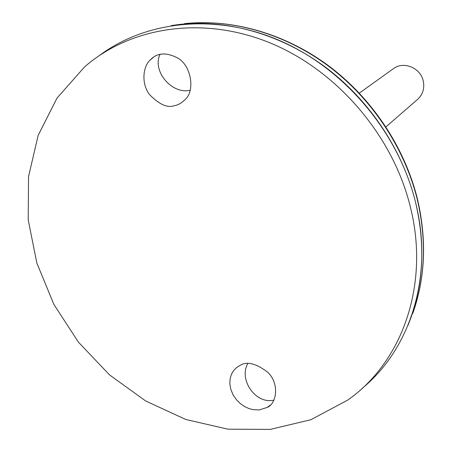 <?xml version="1.0" encoding="UTF-8"?>
<svg xmlns="http://www.w3.org/2000/svg" width="452" height="452" viewBox="0 0 452 452"><rect width="100%" height="100%" fill="white"/><g stroke="black" fill="none" stroke-linecap="round" stroke-linejoin="round"><path stroke-width="0.68" d="M247.769 363.64C238.837 379.098 254.527 402.834 271.918 400.466L273.929 400.178M190.213 90.259C172.11 94.694 151.945 71.292 159.974 54.506M407.947 325.463L411.128 317.185C423.614 281.692 425.129 243.56 415.676 202.79C402.845 150.431 369.826 100.559 325.734 67.404C281.483 34.465 228.011 19.323 180.043 24.391L171.246 25.566M362.216 388.336C410.427 348.803 433.835 275.906 415.671 202.801C398.913 133.662 346.125 70.173 281.726 41.471C217.203 12.865 146.928 20.159 99.474 55.438M410.416 207.163C393.02 135.527 336.898 70.133 269.646 42.72C202.276 15.362 130.464 26.917 84.626 66.856L57.025 98.067L38.166 135.34L28.538 176.613L28.199 219.841L36.844 263.047L53.867 304.394L78.433 342.175L109.48 374.849L145.736 401.02L185.755 419.467L227.876 429.174L270.256 429.4L310.891 419.716L347.656 400.127C401.884 362.425 429.976 285.235 410.416 207.163M259.12 409.964L252.758 409.608L248.939 408.551L244.809 406.664L240.577 403.794L236.571 399.89L233.198 395.048L230.859 389.573L229.814 383.912L230.119 378.567L231.588 373.917L233.921 370.194L236.763 367.436L239.814 365.549C246.662 361.08 255.973 363.312 267.748 372.25C279.969 383.985 276.415 403.856 267.194 407.433L259.12 409.964M174.387 105.666C177.834 105.203 181.427 103.163 185.156 99.542L185.614 99.028C195.015 90.592 191.36 65.568 177.732 58.059C166.257 52.048 157.093 52.686 150.25 59.969C143.278 65.935 140.849 82.863 149.38 94.428C159.093 104.435 167.432 108.186 174.387 105.666M385.94 126.848L417.625 99.372C422.846 94.491 424.727 88.372 423.27 81.015C420.62 67.823 403.495 60.828 393.404 68.681L359.317 93.118M417.411 199.965C404.743 148.183 372.109 98.892 328.519 66.128C284.76 33.578 231.865 18.617 184.359 23.645C232.198 18.56 285.178 33.533 328.87 65.986C372.408 98.666 404.924 147.77 417.563 199.541C426.886 239.882 425.321 277.754 412.862 313.157C425.225 278.014 426.739 240.283 417.411 199.965M153.313 57.41L150.245 59.975M267.194 407.433L270.234 405.156"/></g></svg>
